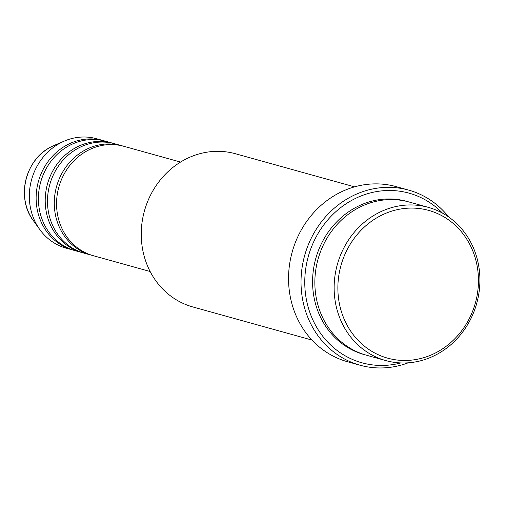 <?xml version="1.0" encoding="UTF-8"?>
<svg xmlns="http://www.w3.org/2000/svg" width="505" height="505" viewBox="0 0 505 505"><rect width="100%" height="100%" fill="white"/><g stroke="black" fill="none" stroke-linecap="round" stroke-linejoin="round"><path stroke-width="0.76" d="M180.556 162.067L123.826 146.298A56.794 51.68 105.5 0 0 86.847 150.957A56.794 51.68 105.5 0 0 56.674 207.561A56.794 51.68 105.5 0 0 93.406 255.738L150.143 271.507M122.69 145.995A56.794 51.68 105.5 0 0 121.56 145.667A56.794 51.68 105.5 0 0 84.581 150.326A56.794 51.68 105.5 0 0 54.401 206.93A56.794 51.68 105.5 0 0 91.14 255.107A56.794 51.68 105.5 0 0 92.276 255.41M121.56 145.667L114.749 143.773A56.794 51.68 105.5 0 0 77.77 148.432A56.794 51.68 105.5 0 0 47.596 205.036A56.794 51.68 105.5 0 0 84.329 253.22L91.14 255.107M113.612 143.47A56.794 51.68 105.5 0 0 112.482 143.142A56.794 51.68 105.5 0 0 75.504 147.801A56.794 51.68 105.5 0 0 45.324 204.405A56.794 51.68 105.5 0 0 82.062 252.588A56.794 51.68 105.5 0 0 83.199 252.885M112.482 143.142L105.671 141.248A56.794 51.68 105.5 0 0 68.693 145.907A56.794 51.68 105.5 0 0 38.519 202.518A56.794 51.68 105.5 0 0 75.251 250.695L82.062 252.588M104.535 140.952A56.794 51.68 105.5 0 0 103.405 140.624A56.794 51.68 105.5 0 0 66.426 145.276A56.794 51.68 105.5 0 0 36.246 201.886A56.794 51.68 105.5 0 0 72.985 250.063A56.794 51.68 105.5 0 0 74.121 250.366M437.545 351.865A76.672 69.772 105.5 0 0 472.011 249.085A76.672 69.772 105.5 0 0 378.769 216.689A76.672 69.772 105.5 0 0 344.309 319.469A76.672 69.772 105.5 0 0 437.545 351.865M376.547 213.874A79.512 72.354 -74.5 0 1 428.316 207.353A79.512 72.354 -74.5 0 1 479.75 274.802A79.512 72.354 -74.5 0 1 437.5 354.049A79.512 72.354 -74.5 0 1 385.732 360.57A79.512 72.354 -74.5 0 1 334.297 293.121A79.512 72.354 -74.5 0 1 376.547 213.874M354.573 186.856L235.431 153.741A79.512 72.354 105.5 0 0 183.662 160.255A79.512 72.354 105.5 0 0 141.413 239.509A79.512 72.354 105.5 0 0 192.847 306.958L311.989 340.073M442.506 213.142A88.034 80.106 105.5 0 0 351.726 200.371A88.034 80.106 105.5 0 0 308.656 308.826A88.034 80.106 105.5 0 0 400.875 362.931M408.198 362.817A90.875 82.694 -74.5 0 1 359.996 365.21A90.875 82.694 -74.5 0 1 301.214 288.121A90.875 82.694 -74.5 0 1 349.504 197.55A90.875 82.694 -74.5 0 1 408.665 190.101A90.875 82.694 -74.5 0 1 448.718 217.017M428.316 207.353L409.031 201.987A79.512 72.354 105.5 0 0 357.262 208.508A79.512 72.354 105.5 0 0 315.013 287.762A79.512 72.354 105.5 0 0 366.441 355.211L385.732 360.57M408.665 190.101L396.185 186.629A90.875 82.694 105.5 0 0 337.024 194.084A90.875 82.694 105.5 0 0 288.734 284.65A90.875 82.694 105.5 0 0 347.516 361.738L359.996 365.21M103.405 140.624L96.594 138.73A56.794 51.68 105.5 0 0 64.413 141.046A56.794 51.68 105.5 0 0 59.615 143.388A56.794 51.68 105.5 0 0 39.807 229.573A56.794 51.68 105.5 0 0 66.174 248.17L72.985 250.063M33.305 220.578C16.166 198.478 24.972 160.173 50.102 147.397L54.199 145.402A48.227 43.884 105.5 0 0 50.128 147.384A48.227 43.884 105.5 0 0 33.305 220.578L39.807 229.573M365.311 354.882A79.512 72.354 -74.5 0 1 312.784 287.768A79.512 72.354 -74.5 0 1 354.99 207.877A79.512 72.354 -74.5 0 1 407.895 201.684M54.199 145.402L64.413 141.046"/></g></svg>

